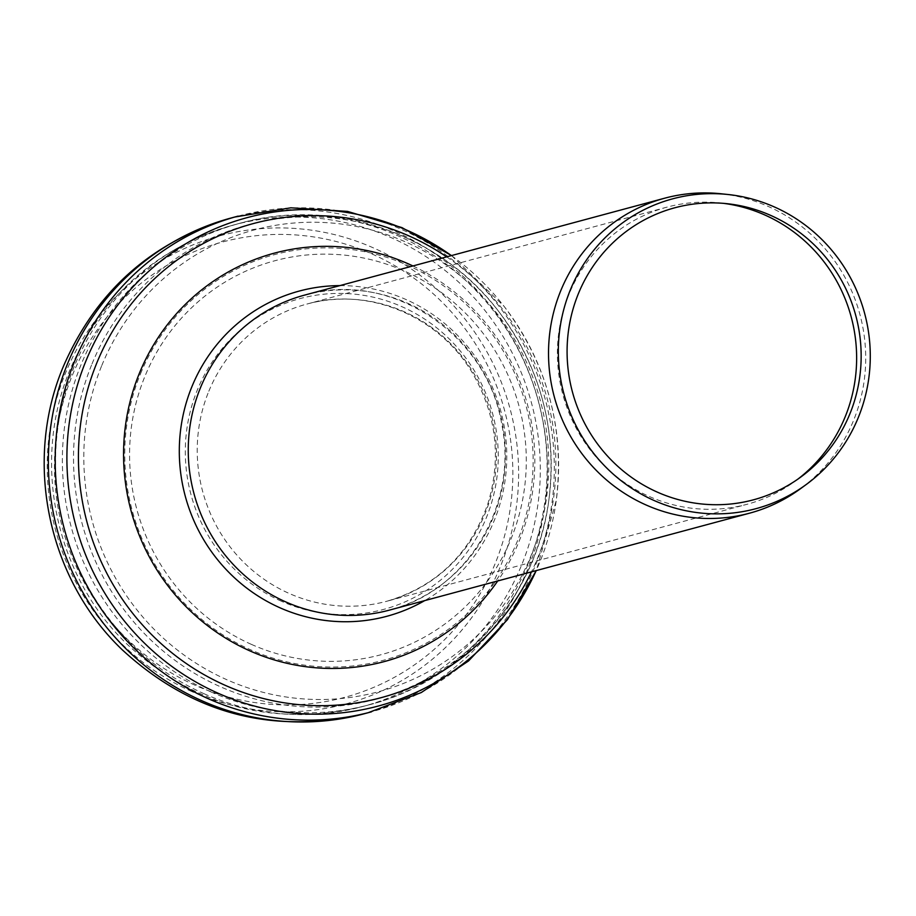 <?xml version="1.0" encoding="UTF-8"?>
<svg xmlns="http://www.w3.org/2000/svg" width="916" height="916" viewBox="0 0 916 916"><rect width="100%" height="100%" fill="white"/><g stroke="black" fill="none" stroke-linecap="round" stroke-linejoin="round"><path stroke-width="0.69" stroke-dasharray="4.58 3.44" d="M140.56 373.682A210.004 203.764 -105.1 0 1 407.735 265.354A210.004 203.764 -105.1 0 1 517.322 541.264A210.004 203.764 -105.1 0 1 250.16 649.581A210.004 203.764 -105.1 0 1 140.56 373.682M412.921 265.949A211.481 205.195 -105.1 0 1 497.709 580.962M191.982 691.614A242.408 235.206 -105.1 0 1 65.483 373.133A242.408 235.206 -105.1 0 1 373.877 248.099A242.408 235.206 -105.1 0 1 500.376 566.569A242.408 235.206 -105.1 0 1 191.982 691.614M195.222 685.294A235.721 228.714 -105.1 0 1 72.215 375.606A235.721 228.714 -105.1 0 1 372.102 254.03A235.721 228.714 -105.1 0 1 495.109 563.706A235.721 228.714 -105.1 0 1 195.222 685.294M251.385 644.372A204.016 197.948 -105.1 0 1 144.923 376.35A204.016 197.948 -105.1 0 1 404.471 271.113A204.016 197.948 -105.1 0 1 510.933 539.146A204.016 197.948 -105.1 0 1 251.385 644.372M797.836 479.16A153.877 149.308 -105.1 0 1 795.054 481.244A153.877 149.308 -105.1 0 1 747.009 504.304A153.877 149.308 -105.1 0 1 649.284 496.483A153.877 149.308 -105.1 0 1 557.695 343.763A153.877 149.308 -105.1 0 1 667.031 207.131A153.877 149.308 -105.1 0 1 720.159 202.963A153.877 149.308 -105.1 0 1 723.606 203.363M721.041 193.768A163.117 158.262 -105.1 0 1 859.941 314.566A163.117 158.262 -105.1 0 1 800.435 488.755M446.699 256.869A245.522 238.229 -105.1 0 1 531.475 571.882M451.393 255.598A252.862 245.351 -105.1 0 1 504.04 306.288A252.862 245.351 -105.1 0 1 556.275 500.342A252.862 245.351 -105.1 0 1 536.181 570.611M238.046 216.13A256.675 249.049 -105.1 0 1 545.238 399.262A256.675 249.049 -105.1 0 1 371.449 711.835M231.21 217.974A256.675 249.049 -105.1 0 1 538.402 401.094A256.675 249.049 -105.1 0 1 364.625 713.667M204.394 693.87A249.278 241.881 -105.1 0 1 74.299 366.354A249.278 241.881 -105.1 0 1 233.133 225.107A249.278 241.881 -105.1 0 1 531.486 402.96A249.278 241.881 -105.1 0 1 362.702 706.534A249.278 241.881 -105.1 0 1 204.394 693.87M211.218 692.027A249.278 241.881 -105.1 0 1 81.135 364.522A249.278 241.881 -105.1 0 1 236.752 224.157A249.278 241.881 -105.1 0 1 239.969 223.264A249.278 241.881 -105.1 0 1 538.322 401.116A249.278 241.881 -105.1 0 1 369.537 704.702A249.278 241.881 -105.1 0 1 366.32 705.538A249.278 241.881 -105.1 0 1 211.218 692.027M92.012 363.915A245.66 238.355 -105.1 0 1 498.224 310.845A245.66 238.355 -105.1 0 1 548.97 499.277A245.66 238.355 -105.1 0 1 249.358 697.408A245.66 238.355 -105.1 0 1 92.012 363.915M101.802 365.473A239.11 232 -105.1 0 1 501.224 319.146A239.11 232 -105.1 0 1 345.847 698.003A239.11 232 -105.1 0 1 101.802 365.473M281.395 601.24A160.93 156.155 -105.1 0 1 197.421 389.804A160.93 156.155 -105.1 0 1 402.158 306.791A160.93 156.155 -105.1 0 1 486.144 518.227A160.93 156.155 -105.1 0 1 281.395 601.24M208.814 391.258A153.877 149.308 -105.1 0 1 306.86 304.066A153.877 149.308 -105.1 0 1 491.033 413.849A153.877 149.308 -105.1 0 1 386.838 601.24A153.877 149.308 -105.1 0 1 289.113 593.419A153.877 149.308 -105.1 0 1 208.814 391.258M304.455 295.147A163.117 158.262 -105.1 0 1 499.678 411.524A163.117 158.262 -105.1 0 1 389.243 610.159C466.37 591.404 518.983 505.14 501.705 424.005C486.9 332.989 388.899 269.602 304.455 295.147M339.893 285.609A168.407 163.403 -105.1 0 1 500.834 411.215A168.407 163.403 -105.1 0 1 424.68 600.621M451.519 255.564L504.04 306.288C547.436 363.984 564.84 428.665 556.275 500.342L536.307 570.576M239.969 223.264L233.133 225.107C156.533 247.686 102.237 295.708 70.246 369.171C31.144 461.275 54.971 575.614 127.484 644.589C195.177 706.728 273.586 727.373 362.702 706.534L369.537 704.702M236.752 224.157C330.722 196.127 438.901 232.401 498.212 310.822C540.371 366.869 557.283 429.719 548.959 499.357C537.016 596.946 461.653 682.615 366.32 705.538M667.031 207.131L306.86 304.066C368.072 286.49 439.337 315.94 472.805 373.659C496.518 415.108 501.544 458.458 487.885 503.72C470.057 553.974 436.371 586.48 386.838 601.24L747.009 504.304M727.029 203.684L720.159 202.963M800.63 477.167L795.054 481.244"/><path stroke-width="1.37" d="M497.709 580.962A211.481 205.195 -105.1 0 1 249.85 650.864A211.481 205.195 -105.1 0 1 140.423 370.785A211.481 205.195 -105.1 0 1 412.921 265.949M723.606 203.363A153.877 149.308 -105.1 0 1 851.193 316.913A153.877 149.308 -105.1 0 1 797.836 479.16M657.379 492.144A151.22 146.732 -105.1 0 1 571.366 315.425A151.22 146.732 -105.1 0 1 727.029 203.684A151.22 146.732 -105.1 0 1 855.807 315.676A151.22 146.732 -105.1 0 1 800.63 477.167A151.22 146.732 -105.1 0 1 657.379 492.144M654.116 500.514A160.415 155.651 -105.1 0 1 562.871 313.032A160.415 155.651 -105.1 0 1 728.002 194.501A160.415 155.651 -105.1 0 1 864.612 313.306A160.415 155.651 -105.1 0 1 806.08 484.621A160.415 155.651 -105.1 0 1 654.116 500.514M806.08 484.621L800.435 488.755A163.117 158.262 -105.1 0 1 749.506 513.2A163.117 158.262 -105.1 0 1 645.917 504.911A163.117 158.262 -105.1 0 1 548.833 343.019A163.117 158.262 -105.1 0 1 664.718 198.188A163.117 158.262 -105.1 0 1 721.041 193.768L728.002 194.501M531.475 571.882A245.522 238.229 -105.1 0 1 218.477 682.214A245.522 238.229 -105.1 0 1 96.913 362.69A245.522 238.229 -105.1 0 1 446.699 256.869M536.181 570.611A252.862 245.351 -105.1 0 1 214.001 691.374A252.862 245.351 -105.1 0 1 85.932 360.938A252.862 245.351 -105.1 0 1 451.393 255.598M364.625 713.667L371.449 711.835A256.675 249.049 -105.1 0 1 368.221 712.682A256.675 249.049 -105.1 0 1 208.447 698.782A256.675 249.049 -105.1 0 1 74.505 361.58A256.675 249.049 -105.1 0 1 234.817 217.023A256.675 249.049 -105.1 0 1 238.046 216.13L231.21 217.974C152.296 241.24 96.363 290.704 63.41 366.366C23.163 461.183 47.678 578.866 122.332 649.879C192.051 713.873 272.819 735.136 364.625 713.667A256.675 249.049 -105.1 0 1 201.623 700.625A256.675 249.049 -105.1 0 1 67.681 363.412A256.675 249.049 -105.1 0 1 231.21 217.974M749.506 513.2L389.243 610.159A163.117 158.262 -105.1 0 1 285.655 601.869A163.117 158.262 -105.1 0 1 200.535 387.571A163.117 158.262 -105.1 0 1 304.455 295.147L664.718 198.188M424.68 600.621A168.407 163.403 -105.1 0 1 279.861 607.732A168.407 163.403 -105.1 0 1 191.982 386.483A168.407 163.403 -105.1 0 1 339.893 285.609M451.519 255.564L401.975 227.615L347.507 211.401L290.83 207.806L234.817 217.023M536.307 570.576L507.475 619.628L468.5 660.986L421.291 692.542L368.221 712.682"/></g></svg>
